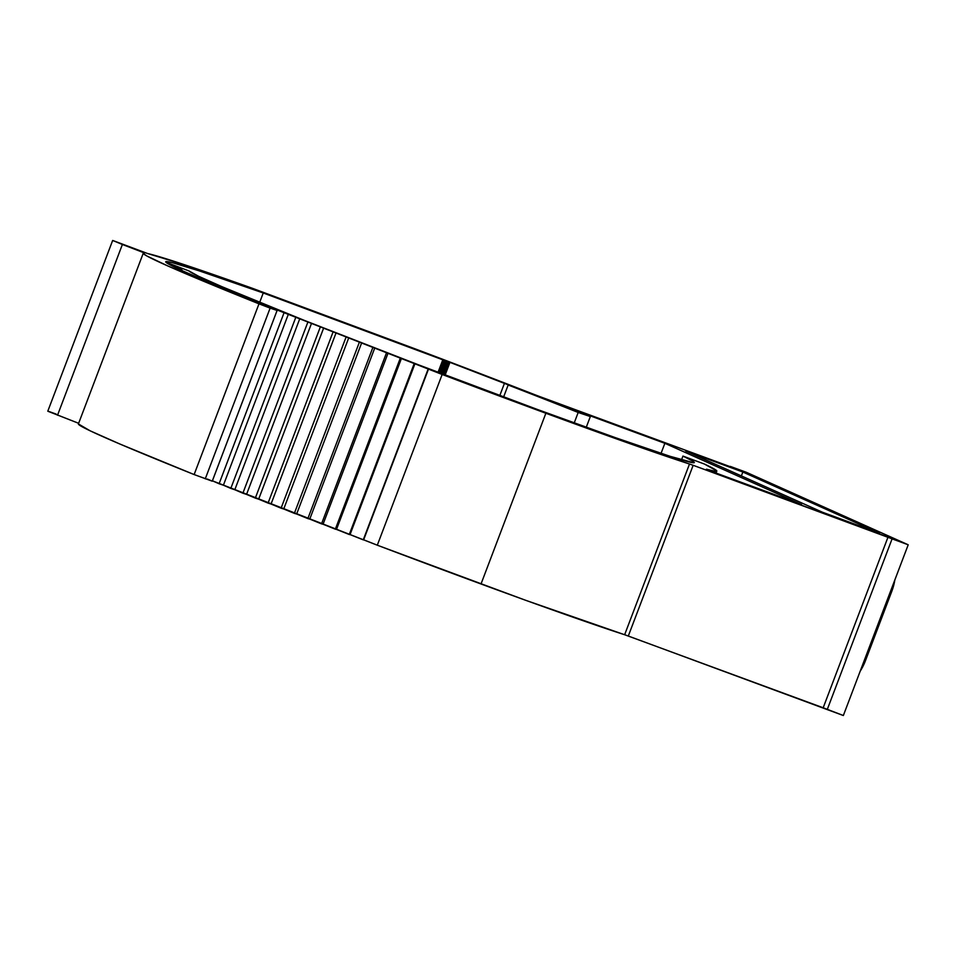 <?xml version="1.0" encoding="UTF-8"?>
<svg xmlns="http://www.w3.org/2000/svg" width="956" height="956" viewBox="0 0 956 956"><rect width="100%" height="100%" fill="white"/><g stroke="black" fill="none" stroke-linecap="round" stroke-linejoin="round"><path stroke-width="1.43" d="M143.245 253.232L78.392 423.95A319.089 7.791 20.8 0 0 194.14 474.558L212.244 481.191L277.097 310.461L270.118 308.107L205.265 478.837L270.118 308.107L258.992 303.841A319.089 7.791 -159.2 0 1 143.245 253.232A319.089 7.791 -159.2 0 1 144.643 253.029L112.653 240.482L147.666 253.555A319.089 7.791 -159.2 0 1 252.695 288.401L415.621 349.036A294.46 7.194 -159.2 0 1 534.428 394.553L415.621 349.036L252.695 288.401L184.006 264.573L147.666 253.555L112.76 240.482L122.38 244.485L57.527 415.215L122.38 244.485L144.643 253.029L143.364 253.591L146.818 255.945L167.659 265.876L258.992 303.841L194.14 474.558L258.992 303.841L277.097 310.461M624.65 634.736L689.503 464.007A294.46 7.194 -159.2 0 1 545.864 413.255L481.011 583.985A294.46 7.194 20.8 0 0 624.65 634.736L689.503 464.007L693.16 465.297L628.307 636.027L624.65 634.736L823.188 707.775L888.04 537.045L693.16 465.297L628.307 636.027L827.227 709.579L892.079 538.861L888.04 537.045L823.188 707.775L843.347 715.518L908.2 544.789L843.347 715.518L827.227 709.579L892.079 538.861L908.2 544.789L693.16 465.297L630.207 443.763L545.864 413.255A294.46 7.194 -159.2 0 1 442.15 374.465L377.297 545.195L212.387 480.808L277.264 310.091L212.411 480.82L219.091 483.748L283.944 313.03L219.091 483.748L223.405 485.218L288.258 314.488L223.405 485.218L230.802 488.408L295.655 317.691L230.802 488.408L234.794 489.747L299.646 319.029L234.794 489.747L242.884 493.2L307.736 322.471L242.884 493.2L246.552 494.407L311.405 323.678L246.552 494.407L255.312 498.1L320.164 327.37L255.312 498.1L258.646 499.175L323.498 328.446L258.646 499.175L268.062 503.095L332.915 332.377L268.062 503.095L271.038 504.039L335.891 333.309L271.038 504.039L281.088 508.198L345.941 337.468L281.088 508.198L283.717 508.998L348.57 338.269L283.717 508.998L294.364 513.36L359.217 342.63L294.364 513.36L296.635 514.017L361.488 343.3L296.635 514.017L307.856 518.582L372.709 347.865L307.856 518.582L309.756 519.108L374.609 348.378L309.756 519.108L321.527 523.864L386.379 353.134L321.527 523.864L323.056 524.246L387.909 353.517L323.056 524.246L335.341 529.182L400.194 358.452L335.341 529.182L336.5 529.409L401.353 358.679L336.5 529.409L349.263 534.512L414.115 363.782L349.263 534.512L350.039 534.595L414.892 363.877L350.039 534.595L363.256 539.853L428.109 369.124L363.65 539.793L428.503 369.064L363.65 539.793L377.297 545.195A294.46 7.194 20.8 0 0 481.011 583.985L545.864 413.255L442.15 374.465L377.297 545.195L525.669 600.296L624.65 634.736M537.344 409.443A270.417 6.608 -159.2 0 1 188.941 270.93L166.487 262.434L188.941 270.93L198.549 276.248L222.103 286.752L304.844 320.595L418.489 364.822L537.344 409.443A270.417 6.608 -159.2 0 0 694.343 462.573A270.417 6.608 -159.2 0 0 682.954 456.084L681.52 459.86L682.954 456.084L692.646 461.043L694.283 462.322L693.733 462.764L670.228 456.359L615.616 437.74L537.344 409.443M746.409 472.324L908.2 544.789L746.409 472.324L730.288 466.397L746.409 472.324M801.534 504.517L664.862 443.309L661.05 453.371L664.862 443.309L579.42 411.857L664.862 443.309L801.534 504.517L716.092 473.065L801.534 504.517M741.366 475.921L742.848 472.025L879.52 533.233L822.339 512.177L685.667 450.969L742.848 472.025L741.366 475.921M166.452 262.685L174.016 265.314L167.503 263.247L174.96 266.055L169.152 264.358L176.597 267.047L171.554 265.625L178.927 268.313L174.649 267.178L181.927 269.819L178.437 268.983L193.841 275.902L251.404 299.945L442.15 374.465L251.428 299.957A295.057 7.206 -159.2 0 1 250.926 299.754L246.696 297.746L250.926 299.754A295.057 7.206 -159.2 0 0 251.428 299.957L241.486 295.906A295.057 7.206 -159.2 0 1 241.008 295.715L237.518 293.982L241.008 295.715A295.057 7.206 -159.2 0 0 241.486 295.906L188.057 273.32L178.449 268.935L181.927 269.819L174.673 267.118L178.927 268.313L171.578 265.565L176.597 267.047L169.188 264.274L174.96 266.055L167.503 263.247L174.016 265.314L166.452 262.685M734.339 468.201L539.459 396.465L734.339 468.201M539.459 396.465L534.428 394.553L539.459 396.465M112.653 240.482L47.8 411.211L78.643 423.305L47.908 411.211M207.344 479.064A295.057 7.206 20.8 0 0 207.882 479.291L211.407 480.749M272.735 308.561A295.057 7.206 -159.2 0 1 272.197 308.346L266.533 305.8L272.197 308.346A295.057 7.206 -159.2 0 0 272.735 308.561M261.848 304.175L266.533 305.8L261.848 304.175A295.057 7.206 -159.2 0 1 261.323 303.96A295.057 7.206 -159.2 0 0 261.848 304.175M232.069 292.046L237.518 293.982L232.069 292.046A295.057 7.206 -159.2 0 1 231.627 291.855L228.878 290.409L231.627 291.855A295.057 7.206 -159.2 0 0 232.069 292.046M223.202 288.365L228.878 290.409L223.202 288.365A295.057 7.206 -159.2 0 1 222.784 288.198L220.788 287.027L222.784 288.198A295.057 7.206 -159.2 0 0 223.202 288.365M214.897 284.9L220.788 287.027L214.897 284.9A295.057 7.206 -159.2 0 1 165.723 261.765A295.057 7.206 -159.2 0 1 263.247 292.978L259.674 302.407L263.247 292.978L442.795 359.803L263.247 292.978L199.386 270.918L172.534 262.721L168.065 261.717L165.914 261.609L166.105 262.398L180.588 269.974L214.897 284.9M438.051 372.278L442.795 359.803L438.051 372.278M438.135 372.314L442.879 359.826L438.135 372.314M438.23 372.35L442.975 359.85L438.23 372.35M438.35 372.398L443.106 359.886L438.35 372.398M438.505 372.458L443.261 359.934L438.505 372.458M438.673 372.517L443.441 359.994L438.673 372.517M438.876 372.589L443.632 360.054L438.876 372.589M439.091 372.673L443.859 360.125L439.091 372.673M439.33 372.768L444.098 360.209L439.33 372.768M439.593 372.864L444.361 360.304L439.593 372.864M439.868 372.971L444.648 360.4L439.868 372.971M440.166 373.079L444.946 360.508L440.166 373.079M440.477 373.199L445.257 360.615L440.477 373.199M440.812 373.33L445.592 360.735L440.812 373.33M441.158 373.461L445.592 360.735L441.158 373.461M441.517 373.593L446.309 360.998L441.517 373.593M441.887 373.736L446.679 361.129L441.887 373.736M442.27 373.88L446.679 361.129L442.27 373.88M442.664 374.035L447.061 361.272L442.664 374.035M443.07 374.19L447.456 361.416L443.07 374.19M443.476 374.346L447.862 361.571L443.476 374.346M443.895 374.501L448.268 361.726L443.895 374.501M444.313 374.656L448.687 361.882L444.313 374.656M444.731 374.812L449.105 362.037L444.731 374.812M445.161 374.979L449.953 362.36A282.438 6.895 -159.2 0 1 504.469 383.26L499.809 395.533L504.469 383.26L509.799 385.459L449.953 362.36L445.161 374.979M503.621 396.955L508.162 385.005A270.417 6.608 -159.2 0 1 578.189 412.466L574.221 422.922L578.189 412.466L590.342 416.553L586.267 427.272L590.342 416.553A294.46 7.194 20.8 0 0 578.583 411.893A294.46 7.194 -159.2 0 1 590.342 416.553L508.162 385.005L503.621 396.955M578.583 411.893L575.058 410.375L578.583 411.893M706.675 469.253L714.538 471.165L716.797 470.914L704.417 464.042A294.46 7.194 -159.2 0 1 716.809 471.105A294.46 7.194 -159.2 0 1 706.675 469.253L706.675 469.253M716.092 473.065L706.412 469.205L716.092 473.065M704.417 464.042L682.954 456.084L704.417 464.042M685.667 450.969L742.848 472.025L879.52 533.233L822.339 512.177L685.667 450.969M56.177 414.091L49.33 411.63M78.404 423.938L90.103 430.798L119.859 444.014L194.14 474.558L212.16 481.119M891.805 591.322L865.431 660.739L860.173 671.232A53.285 49.115 -65.9 0 0 865.431 660.739L891.805 591.322L894.828 580.005A53.285 49.115 -65.9 0 1 891.805 591.322M716.809 471.105L716.068 473.053"/></g></svg>
